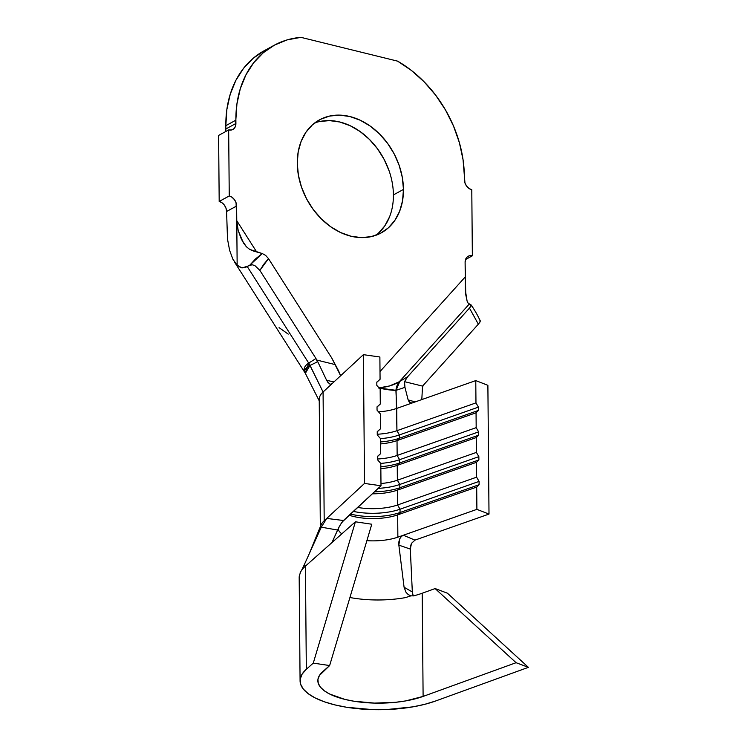 <?xml version="1.0" encoding="UTF-8"?>
<svg xmlns="http://www.w3.org/2000/svg" width="747" height="747" viewBox="0 0 747 747"><rect width="100%" height="100%" fill="white"/><g stroke="black" fill="none" stroke-linecap="round" stroke-linejoin="round"><path stroke-width="1.12" d="M375.984 235.249A64.401 49.227 61.4 0 0 393.408 194.92L403.455 189.43A64.401 49.227 -118.6 0 1 381.222 232.896A64.401 49.227 -118.6 0 1 326.299 223.39A64.401 49.227 -118.6 0 1 297.278 163.294L298.398 175.218L301.517 187.189L306.513 198.739L313.198 209.431L321.303 218.852L330.538 226.649L340.52 232.504L350.894 236.201L361.24 237.602L371.166 236.65L380.298 233.381L388.281 227.919L394.799 220.477L399.617 211.336L402.54 200.85L403.455 189.43L402.334 177.506L399.215 165.535L394.22 153.985L387.544 143.284L379.429 133.862L370.204 126.075L360.213 120.22L349.848 116.523L339.502 115.122L329.567 116.074L320.435 119.343L312.461 124.805L305.934 132.247L301.116 141.388L298.193 151.865L297.278 163.294A64.401 49.227 -118.6 0 1 319.52 119.828A64.401 49.227 -118.6 0 1 374.434 129.324A64.401 49.227 -118.6 0 1 403.455 189.43L393.408 194.92A64.401 49.227 61.4 0 0 314.702 122.956M320.342 528.204A53.298 19.693 -0.5 0 1 324.198 520.762L326.728 518.418L343.471 520.5L326.728 518.418L364.517 483.43L380.998 485.755L342.079 522.088L338.942 527.186L331.976 542.565L337.569 530.043L321.294 527.167L326.728 518.418L364.517 483.43L380.998 485.755L343.471 520.5L340.492 524.422L337.569 530.043L321.294 527.167L304.02 565.311L321.294 527.167L326.728 518.418L324.198 520.762L323.077 391.998L309.94 365.47A8.88 6.807 57.7 0 0 308.698 363.07L310.014 365.432L308.8 363.005L315.972 358.532L317.41 361.856L309.94 365.47L305.355 373.341M319.23 400.85L305.29 373.22L308.698 363.07L247.266 266.558L244.951 267.613L240.917 267.715L237.154 265.166L236.762 220.682L238.2 230.552L243.373 242.868L246.398 246.762L249.657 249.386L262.29 253.56L253.532 251.067L249.657 249.386L246.398 246.762L241.468 239.451L238.2 230.552L236.762 220.682L237.154 265.166L232.915 259.274L229.628 250.385L227.508 239.096L226.584 211.504L236.64 206.013L236.762 220.682L256.669 251.963L236.762 220.682L236.052 202.717L234.437 199.654L232.046 197.273L229.245 195.957L228.666 129.931L231.458 129.987L233.82 128.783L235.389 126.495L236.93 103.936L240.301 88.706L245.922 74.868L253.653 62.776L263.289 52.748L274.579 45.053L287.231 39.871L300.929 37.35L397.591 61.142L411.382 70.433L424.184 81.881L435.66 95.186L445.511 110.005L453.485 125.963L459.377 142.64L463.037 159.606L464.97 183.015L466.586 186.087L468.976 188.459L471.787 189.775L472.356 255.81L469.564 255.745L467.202 256.949L465.642 259.237L465.11 262.262L465.755 294.654L467.09 301.078L468.117 303.161L471.152 304.981L471.086 305.971L469.461 308.1L471.152 304.981L469.181 304.16L399.3 381.736C393.968 385.088 387.011 387.161 378.412 387.954C386.311 389.635 392.138 390.42 395.901 390.317L399.3 381.736L407.685 376.684L469.461 308.1L478.341 324.179L422.559 386.106L404.51 381.661L422.559 386.106L478.341 324.179L469.461 308.1L407.685 376.684L404.51 381.661L404.949 387.348L396.069 390.326L404.949 387.348L404.51 381.661L407.685 376.684L399.776 381.446L396.069 390.326L399.3 381.736A26.649 17.685 58.4 0 0 395.901 390.317L396.741 408.404A35.529 13.129 179.5 0 1 378.542 411.868A35.529 13.129 179.5 0 0 396.741 408.404L475.774 380.596L396.741 408.404L396.928 430.683L475.97 402.885L475.774 380.596L487.884 385.312L489.005 514.076L487.884 385.312L475.774 380.596L475.97 402.885L478.416 407.124L478.444 410.43L476.054 412.792L476.184 427.648L478.631 431.887L478.659 435.193L476.269 437.555L476.399 452.411L478.855 456.65L478.883 459.956L476.483 462.309L476.614 477.174L479.07 481.413L479.098 484.719L476.698 487.072L476.894 509.361L489.005 514.076L414.94 540.128L403.343 535.235L476.894 509.361L489.005 514.076L414.94 540.128L411.513 543.321L410.308 549.082L398.851 545.133L404.08 587.245L412.325 591.969L410.308 549.082L412.325 591.969L413.035 595.443M413.222 595.929L412.325 591.969L404.08 587.245L406.069 592.39L408.198 594.547L410.859 595.873L413.773 595.817A62.178 22.98 179.5 0 0 422.204 593.239L423.11 696.419L516.084 662.701L528.39 667.342L516.084 662.701L435.118 588.561L516.084 662.701L423.11 696.419L422.204 593.239L435.118 588.561L447.425 593.202L528.39 667.342L435.417 701.059A79.948 29.544 -0.5 0 1 348.812 707.605A79.948 29.544 -0.5 0 1 300.079 680.872A79.948 29.544 -0.5 0 1 306.326 669.275L302.133 674.111L300.21 679.116L300.602 684.149L303.319 689.07L308.268 693.73L315.299 697.997L324.226 701.75L334.777 704.869L346.636 707.269L372.921 709.65L386.563 709.566L412.886 706.858L424.8 704.309L435.417 701.059L528.39 667.342L447.425 593.202L435.118 588.561L422.204 593.239A62.178 22.98 -0.5 0 1 413.773 595.817L410.859 595.873L405.369 597.628A62.178 22.98 179.5 0 1 349.932 597.507A62.178 22.98 179.5 0 0 405.369 597.628L410.859 595.873L408.198 594.547L406.069 592.39L404.08 587.245L398.851 545.133L399.776 538.764L401.382 536.467L403.343 535.235L476.894 509.361L476.698 487.072L397.665 514.879L397.862 537.168L403.343 535.235L397.862 537.168A35.529 13.129 -0.5 0 1 366.87 540.679A35.529 13.129 -0.5 0 0 397.862 537.168L397.665 514.879L476.698 487.072L479.098 484.719L400.056 512.517L397.665 514.879A35.529 13.129 -0.5 0 1 349.176 515.225A35.529 13.129 179.5 0 0 397.665 514.879L400.056 512.517L479.098 484.719L479.07 481.413L400.028 509.221L400.056 512.517A39.087 14.445 -0.5 0 1 350.474 514.02A39.087 14.445 179.5 0 0 400.056 512.517L400.028 509.221L479.07 481.413L476.614 477.174L476.483 462.309L397.451 490.116L397.581 504.972L476.614 477.174L397.581 504.972A35.529 13.129 -0.5 0 1 357.589 507.428A35.529 13.129 179.5 0 0 397.581 504.972L400.028 509.221A39.087 14.445 -0.5 0 1 353.312 511.396A39.087 14.445 179.5 0 0 400.028 509.221L397.581 504.972L397.451 490.116L476.483 462.309L478.883 459.956L399.841 487.754L397.451 490.116A35.529 13.129 -0.5 0 1 372.286 493.823A35.529 13.129 179.5 0 0 397.451 490.116L399.841 487.754L478.883 459.956L478.855 456.65L399.813 484.458L399.841 487.754A39.087 14.445 -0.5 0 1 374.452 491.815A39.087 14.445 179.5 0 0 399.841 487.754L399.813 484.458L478.855 456.65L476.399 452.411L476.269 437.555L397.236 465.353L397.367 480.209L476.399 452.411L397.367 480.209A35.529 13.129 -0.5 0 1 380.979 483.533A35.529 13.129 179.5 0 0 397.367 480.209L399.813 484.458A39.087 14.445 -0.5 0 1 378.169 488.37A39.087 14.445 179.5 0 0 399.813 484.458L397.367 480.209L397.236 465.353L476.269 437.555L478.659 435.193L399.626 462.991L397.236 465.353A35.529 13.129 -0.5 0 1 380.849 468.677A35.529 13.129 179.5 0 0 397.236 465.353L399.626 462.991L478.659 435.193L478.631 431.887L399.598 459.694L399.626 462.991A39.087 14.445 -0.5 0 1 380.83 466.716A39.087 14.445 179.5 0 0 399.626 462.991L399.598 459.694L478.631 431.887L476.184 427.648L476.054 412.792L397.021 440.59L397.152 455.446L476.184 427.648L397.152 455.446A35.529 13.129 -0.5 0 1 377.478 459.013A35.529 13.129 179.5 0 0 397.152 455.446L399.598 459.694A39.087 14.445 -0.5 0 1 380.765 463.42A39.087 14.445 179.5 0 0 399.598 459.694L397.152 455.446L397.021 440.59L476.054 412.792L478.444 410.43L399.412 438.228L397.021 440.59A35.529 13.129 -0.5 0 1 380.634 443.914A35.529 13.129 179.5 0 0 397.021 440.59L399.412 438.228L478.444 410.43L478.416 407.124L399.384 434.931L399.412 438.228A39.087 14.445 -0.5 0 1 380.615 441.953A39.087 14.445 179.5 0 0 399.412 438.228L399.384 434.931L478.416 407.124L475.97 402.885L396.928 430.683A35.529 13.129 -0.5 0 1 377.263 434.25A35.529 13.129 179.5 0 0 396.928 430.683L399.384 434.931A39.087 14.445 -0.5 0 1 380.55 438.657A39.087 14.445 179.5 0 0 399.384 434.931L396.928 430.683L396.069 390.326L378.412 387.954L389.439 385.984L399.3 381.736L469.181 304.16L468.117 303.161M341.837 533.834A35.529 13.129 -0.5 0 1 338.167 528.755A35.529 13.129 -0.5 0 0 341.837 533.834M380.802 463.467L380.998 485.755L380.802 463.467L377.478 459.704L377.45 456.398L380.718 453.56L377.45 456.585L380.718 453.56L380.587 438.704L380.718 453.56L377.45 456.398L377.478 459.704L380.802 463.467M380.503 428.797L377.235 431.822L380.503 428.797L380.372 413.941L380.503 428.797L377.235 431.635L380.503 428.797M380.288 404.034L377.02 407.059L380.288 404.034L380.158 389.178L380.288 404.034L377.02 406.872L380.288 404.034M232.915 259.274L237.154 265.166L241.991 267.958L252.169 264.746L254.932 265.633L259.872 270.395L315.972 358.532L308.698 363.07A8.88 6.807 -122.3 0 1 309.94 365.47C307.129 366.534 305.402 368.29 304.757 370.755L305.523 373.631M422.475 387.488L423.278 385.163L422.475 387.488L421.803 399.58L422.475 387.488M234.222 261.581L305.215 373.117L304.122 369.718C304.122 367.272 305.644 365.059 308.698 363.07L247.266 266.558L249.778 265.185L255.679 258.779L262.29 253.56L265.652 255.399L268.5 258.63L331.743 357.981L338.671 371.035L340.632 375.741L335.02 364.555L316.98 360.11L317.41 361.856L315.972 358.532L259.872 270.395L263.859 264.167L268.5 258.63L331.743 357.981L335.02 364.555L316.98 360.11L317.41 361.856L310.024 365.423L323.077 391.998L363.397 354.666L379.878 356.991L380.074 379.28L376.805 382.296L380.074 379.28L379.878 356.991L363.397 354.666L364.517 483.43L363.397 354.666L323.077 391.998A53.298 19.693 179.5 0 0 319.221 399.44L320.332 526.822M465.334 288.146L465.241 276.932L380.008 371.548L465.241 276.932L465.11 262.262A8.88 6.788 -118.6 0 1 468.173 256.268A8.88 6.788 -118.6 0 1 472.356 255.81L471.787 189.775A8.88 6.788 -118.6 0 1 464.391 179.719L464.363 176.423A111.042 84.869 -118.6 0 0 397.591 61.142L300.929 37.35A111.042 84.869 -118.6 0 0 274.233 45.24L264.177 50.731A111.042 84.869 61.4 0 0 225.827 125.664L235.884 120.174A111.042 84.869 -118.6 0 1 274.233 45.24M225.445 131.687A8.88 6.788 61.4 0 0 225.865 128.96L225.827 125.664L235.884 120.174L235.912 123.479L225.865 128.96L225.827 125.664L226.873 109.426L230.244 94.187L235.865 80.349L243.597 68.266L253.233 58.238L264.522 50.535M225.865 128.96L235.912 123.479A8.88 6.788 -118.6 0 1 232.849 129.474A8.88 6.788 -118.6 0 1 228.666 129.931L218.61 135.412L228.666 129.931L229.245 195.957L219.188 201.447L218.61 135.412L219.188 201.447L229.245 195.957A8.88 6.788 -118.6 0 1 236.64 206.013L226.584 211.504L225.996 208.208L224.389 205.136L221.99 202.764L219.188 201.447A8.88 6.788 61.4 0 1 226.584 211.504L227.508 239.096L229.628 250.385M479.826 322.321L478.341 324.179L480.368 321.126L479.835 320.799L480.368 321.126M465.53 259.536L472.356 255.81L465.53 259.536M389.159 171.026L384.163 159.466L377.487 148.774L369.373 139.353L360.147 131.565L350.156 125.701L339.792 122.004L329.446 120.603L319.511 121.556M378.225 233.409L384.742 225.958L389.56 216.826M465.353 288.884L465.241 276.932L465.437 290.723L467.09 301.078M268.5 258.63L265.652 255.399L262.29 253.56L249.787 265.194L252.169 264.746L254.932 265.633L259.872 270.395L268.5 258.63M471.152 304.981L471.086 305.971M404.949 387.348L408.133 399.897L415.173 401.914L408.133 399.897L404.949 387.348M411.392 402.838L409.664 402.26L408.488 400.868M319.753 402.147A53.298 19.693 -0.5 0 1 323.077 391.998L324.198 520.762A53.298 19.693 179.5 0 0 320.482 526.747M329.436 383.883L326.644 380.316L316.98 360.11L326.644 380.316L333.937 381.941L326.644 380.316L327.914 382.427L330.389 384.266L331.957 383.771M380.587 438.704L377.263 434.941L377.235 431.635L377.263 434.941L380.587 438.704M380.372 413.941L377.048 410.178L377.02 406.872L377.048 410.178L380.372 413.941M380.158 389.178L376.833 385.415L376.805 382.109L380.074 379.28L376.805 382.109L376.833 385.415L380.158 389.178M410.42 402.642L408.133 399.897M279.061 327.625L288.211 334.114M300.182 572.277L300.798 571.67A79.948 29.544 179.5 0 1 305.43 566.105L306.326 669.275L313.273 663.121L329.642 665.549L313.273 663.121L355.404 521.798L313.273 663.121L306.326 669.275L305.43 566.105L355.404 521.798L371.782 524.226L329.642 665.549L319.445 675.456L317.942 679.35L318.25 683.262L320.36 687.091L324.207 690.723L329.688 694.038L344.825 699.379L354.059 701.246L374.499 703.095L395.574 702.301L405.584 700.929L423.11 696.419A62.178 22.98 -0.5 0 1 355.749 701.508A62.178 22.98 -0.5 0 1 317.848 680.713A62.178 22.98 -0.5 0 1 322.704 671.702L329.642 665.549L371.782 524.226L355.404 521.798L305.43 566.105A79.948 29.544 179.5 0 0 300.798 571.67L299.37 575.582L300.724 571.735M301.601 570.297L304.02 565.311L306.111 565.498L304.02 565.311L302.768 568M299.37 575.582A79.948 29.544 179.5 0 0 299.183 577.692L300.079 680.872M410.308 549.082L398.851 545.133L398.879 541.808L399.776 538.764L401.382 536.467L403.343 535.235L414.94 540.128L411.42 543.489L410.523 546.15M480.34 320.949C477.24 314.776 476.586 313.254 471.273 305.075M320.846 525.458L308.8 554.76"/></g></svg>
